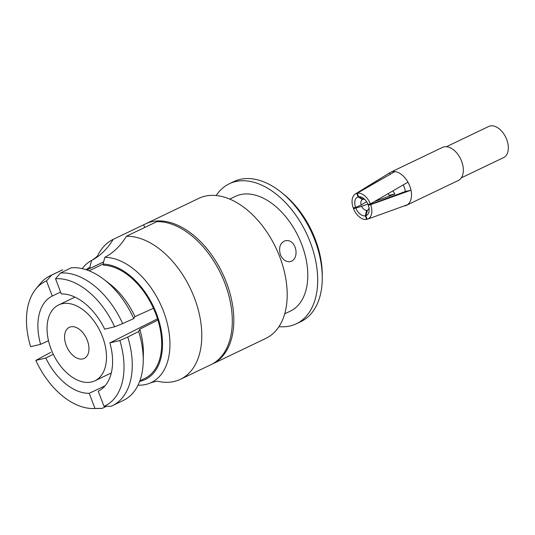 <?xml version="1.0" encoding="UTF-8"?>
<svg xmlns="http://www.w3.org/2000/svg" width="535" height="535" viewBox="0 0 535 535"><rect width="100%" height="100%" fill="white"/><g stroke="black" fill="none" stroke-linecap="round" stroke-linejoin="round"><path stroke-width="0.8" d="M390.162 174.27L389.62 172.838A18.33 11.375 64.4 0 1 390.637 172.243A18.33 11.375 64.4 0 1 394.904 171.588A18.33 11.375 64.4 0 1 407.938 182.181A18.33 11.375 64.4 0 1 410.987 190.199A18.33 11.375 64.4 0 1 407.483 204.711A18.33 11.375 -115.6 0 1 406.466 205.306L458.321 180.469A18.33 11.375 64.4 0 0 460.662 159.029A18.33 11.375 64.4 0 0 442.485 147.413L390.637 172.243M393.031 190.828A9.476 5.878 -115.6 0 0 393.205 191.216A9.476 5.878 -115.6 0 0 394.91 194.004L374.299 201.655M394.91 194.004L389.166 195.362A18.33 11.375 64.4 0 1 388.249 193.59M404.045 205.975A18.33 11.375 -115.6 0 0 406.466 205.306M461.324 177.841L503.609 157.591A17.247 10.707 -115.6 0 0 505.809 137.408A17.247 10.707 -115.6 0 0 488.702 126.474L446.417 146.724M365.786 215.712A10.192 6.326 -115.6 0 0 369.157 209.76A10.192 6.326 -115.6 0 0 368.327 205.193L370.668 204.637A14.017 8.694 64.4 0 1 367.471 219.163A14.017 8.694 64.4 0 1 367.137 219.27L365.786 215.712L367.505 210.161A5.878 3.651 -115.6 0 0 369.03 208.035M355.849 208.142A10.192 6.326 -115.6 0 0 365.305 215.826L366.656 219.383A14.017 8.694 64.4 0 1 353.508 208.697L361.68 206.356A5.878 3.651 -115.6 0 0 366.622 210.369L365.305 215.826M374.908 216.528L407.483 204.711M368.327 205.193L405.242 191.557L410.987 190.199L370.668 204.637M367.873 204.049L361.68 206.356M368.053 204.464A10.192 6.326 -115.6 0 0 363.773 198.518A10.192 6.326 -115.6 0 0 358.597 196.773L357.246 193.222A14.017 8.694 64.4 0 1 370.394 203.909L368.053 204.464M357.246 193.222L394.904 171.588M370.394 203.909L407.938 182.181M358.116 196.887A10.192 6.326 -115.6 0 0 355.574 207.413L353.234 207.968A14.017 8.694 64.4 0 1 355.394 193.938A14.017 8.694 64.4 0 1 356.765 193.336L358.116 196.887L362.503 199.522A5.878 3.651 -115.6 0 0 362.269 199.642A5.878 3.651 -115.6 0 0 361.172 205.019L366.569 201.655M389.62 172.838L356.765 193.336M355.574 207.413L361.172 205.019M405.242 191.557A9.476 5.878 -115.6 0 0 403.163 184.956M365.037 199.695A5.878 3.651 -115.6 0 0 363.379 199.314L358.597 196.773M212.475 363.954L265.848 338.394A77.622 48.163 -115.6 0 0 279.858 257.134A77.622 48.163 -115.6 0 0 204.912 196.218A77.622 48.163 -115.6 0 0 198.793 198.371L145.42 223.938A77.622 48.163 64.4 0 1 151.532 221.778A77.622 48.163 64.4 0 1 224.539 277.879A77.622 48.163 64.4 0 1 212.475 363.954A77.622 48.163 64.4 0 1 211.706 364.308M229.294 183.766L233.869 181.572A77.622 48.163 64.4 0 1 281.27 192.312A77.622 48.163 64.4 0 1 322.271 277.933A77.622 48.163 64.4 0 1 300.924 321.595L296.35 323.782A77.622 48.163 -115.6 0 0 310.36 242.529A77.622 48.163 -115.6 0 0 229.294 183.766A77.622 48.163 -115.6 0 0 216.18 195.522M278.969 326.631A77.622 48.163 -115.6 0 0 296.35 323.782M229.749 199.087L235.346 196.405A63.611 39.47 64.4 0 1 240.362 194.64A63.611 39.47 64.4 0 1 300.182 240.61A63.611 39.47 64.4 0 1 290.298 311.143L284.694 313.824M281.27 192.312L283.55 194.145A73.315 45.488 64.4 0 1 322.277 275.01L322.271 277.933M280.427 254.78C282.654 259.642 285.837 261.956 289.983 261.709C300.396 259.522 296.53 238.015 285.035 240.81C280.032 243.064 278.501 247.718 280.427 254.78M143.694 224.834A77.622 48.163 64.4 0 1 145.42 223.938M48.504 340.755L40.6 344.333A52.825 32.782 64.4 0 1 52.249 296.049L46.498 280.902L51.614 275.117A72.018 44.686 64.4 0 0 50.236 275.732L61.217 270.476A72.018 44.686 64.4 0 1 62.749 269.8L51.614 275.117M60.582 292.056L52.249 296.049M40.6 344.333L30.622 346.693A69.002 42.813 64.4 0 1 35.912 288.933L40.292 283.617A72.018 44.686 64.4 0 1 50.236 275.732M35.912 288.933A69.002 42.813 64.4 0 1 46.498 280.902M55.533 278.762L61.284 293.909A52.825 32.782 64.4 0 1 104.673 329.172L114.65 326.811L122.669 323.588A72.018 44.686 64.4 0 0 60.462 273.024L55.533 278.762A69.002 42.813 64.4 0 1 114.65 326.811M60.462 273.024L71.269 267.781A72.018 44.686 64.4 0 1 103.937 279.451A72.018 44.686 64.4 0 1 133.763 318.572L122.669 323.588M139.655 381.395A62.628 38.861 64.4 0 0 158.541 319.542A62.628 38.861 64.4 0 0 103.061 264.096L103.482 265.206A61.451 38.132 64.4 0 1 153.451 308.28L134.96 316.633L133.763 318.572M103.937 279.451L109.856 284.011A61.451 38.132 64.4 0 1 134.96 316.633M89.124 270.81L103.081 264.029M103.623 261.923L86.831 269.954M153.451 308.28A61.451 38.132 64.4 0 1 157.912 320.03L139.742 329.219L138.679 331.506L127.778 337.023L119.86 340.527L109.882 342.888L157.524 318.793M50.878 352.284L35.832 360.409L45.809 358.049L53.286 354.257M109.882 342.888A52.825 32.782 64.4 0 1 98.233 391.172L103.984 406.319L111.073 406.252A72.018 44.686 64.4 0 0 112.45 405.644L123.431 400.381A72.018 44.686 64.4 0 0 143.219 361.473A72.018 44.686 64.4 0 0 138.679 331.506M119.86 340.527A69.002 42.813 64.4 0 1 103.984 406.319M127.778 337.023A72.018 44.686 64.4 0 1 112.45 405.644M139.742 329.219A61.451 38.132 64.4 0 1 143.373 354.003L143.219 361.473M157.912 320.03A61.451 38.132 64.4 0 1 144.791 378.439L139.882 380.786M94.949 408.459A69.002 42.813 64.4 0 1 93.184 408.526L100.072 408.446A72.018 44.686 64.4 0 0 102.218 408.352L94.949 408.459L89.198 393.305A52.825 32.782 64.4 0 1 45.809 358.049M89.198 393.305L105.054 385.829M102.218 408.352L106.565 406.292M93.184 408.526A69.002 42.813 64.4 0 1 35.832 360.409M65.176 332.609A17.247 10.707 64.4 0 1 69.316 327.32A17.247 10.707 64.4 0 1 86.423 338.254A17.247 10.707 64.4 0 1 84.216 358.437A17.247 10.707 64.4 0 1 69.731 351.876A17.247 10.707 64.4 0 1 65.176 332.609M67.517 373.517A42.044 26.088 64.4 0 1 47.475 335.097A42.044 26.088 64.4 0 1 58.603 304.957A42.044 26.088 64.4 0 1 100.299 331.606A42.044 26.088 64.4 0 1 94.929 380.8A42.044 26.088 64.4 0 1 67.517 373.517M103.061 264.096L104.813 257.328C113.547 252.701 120.736 245.672 126.374 236.256L156.875 221.65A77.622 48.163 64.4 0 1 225.028 283.61A77.622 48.163 64.4 0 1 210.95 364.683L180.449 379.295A77.622 48.163 64.4 0 1 158.193 381.368M126.374 236.256A77.622 48.163 64.4 0 1 194.526 298.216A77.622 48.163 64.4 0 1 180.449 379.295M97.825 255.309A77.622 48.163 64.4 0 1 113.173 239.379L143.668 224.774L144.697 227.482M90.261 268.282L89.86 267.219A62.628 38.861 64.4 0 0 86.182 269.734M113.173 239.379C107.542 248.795 100.353 255.817 91.612 260.451L89.86 267.219M97.845 255.275C97.738 256.064 95.718 257.756 91.779 260.358L91.612 260.451A67.952 42.165 -115.6 0 0 82.216 268.63M138.037 385.173A67.952 42.165 -115.6 0 0 150.388 382.946A67.952 42.165 -115.6 0 0 164.084 312.921A67.952 42.165 -115.6 0 0 104.813 257.328M367.471 219.163L374.834 216.555M355.394 193.938L380.619 178.376M86.797 269.941L103.636 261.876M74.98 297.112L58.603 304.957M111.3 372.962L94.929 380.8M158.24 381.375C157.537 380.953 154.923 381.482 150.388 382.946"/></g></svg>
